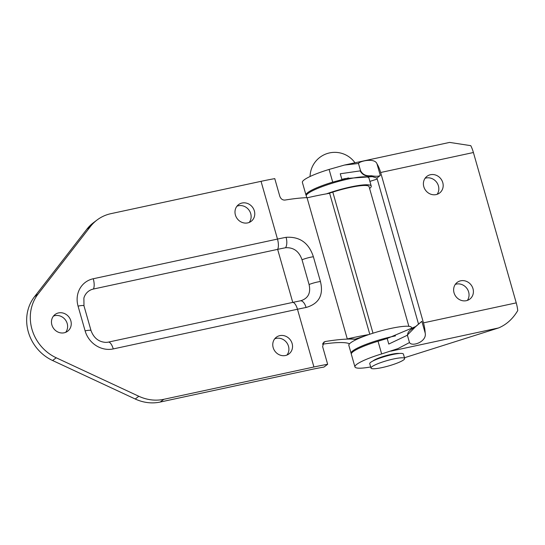 <?xml version="1.0" encoding="UTF-8"?>
<svg xmlns="http://www.w3.org/2000/svg" width="545" height="545" viewBox="0 0 545 545"><rect width="100%" height="100%" fill="white"/><g stroke="black" fill="none" stroke-linecap="round" stroke-linejoin="round"><path stroke-width="0.82" d="M51.877 324.902A10.464 9.551 -127 0 1 55.065 314.499A10.464 9.551 -127 0 1 68.99 317.108A10.464 9.551 -127 0 1 67.655 331.217A10.464 9.551 -127 0 1 51.877 324.902M65.659 332.348A10.464 9.551 53 0 0 65.359 319.847A10.464 9.551 53 0 0 53.43 316.107M273.174 347.615A10.464 9.551 -127 0 1 276.356 337.212A10.464 9.551 -127 0 1 290.281 339.828A10.464 9.551 -127 0 1 288.945 353.93A10.464 9.551 -127 0 1 273.174 347.615M286.949 355.061A10.464 9.551 53 0 0 286.65 342.56A10.464 9.551 53 0 0 274.721 338.82M235.399 215.003A10.464 9.551 -127 0 1 238.581 204.6A10.464 9.551 -127 0 1 252.505 207.216A10.464 9.551 -127 0 1 251.17 221.325A10.464 9.551 -127 0 1 235.399 215.003M249.174 222.449A10.464 9.551 53 0 0 248.874 209.948A10.464 9.551 53 0 0 236.946 206.208M364.986 335.952L355.074 339.14A85.62 13.605 164.1 0 0 347.274 338.922A83.31 13.237 -15.9 0 1 368.876 334.562M369.782 334.255L329.63 193.305A83.31 13.237 164.1 0 0 307.08 197.828L347.274 338.922M357.636 338.956L356.839 338.561M356.893 338.738L362.016 337.096M408.859 326.319L369.081 186.676A30.35 4.823 164.1 0 0 332.797 192.099L328.363 193.516M322.858 343.336L325.276 341.517L323.859 342.117L322.626 346.64L327.654 364.285L323.948 367.071A74.488 11.833 164.1 0 0 310.296 369.721L160.21 402.046A41.863 38.211 53 0 1 135.208 399.001L52.599 360.518A41.938 38.279 53 0 1 34.444 296.787L86.846 229.227A41.863 38.211 53 0 1 93.461 222.701L97.092 219.969A41.863 38.211 -127 0 1 110.955 213.654L261.041 181.328A85.62 13.605 164.1 0 1 274.769 178.631L279.796 196.275C280.839 198.952 282.569 200.213 284.981 200.063A85.62 13.605 164.1 0 1 307.959 197.624M349.543 343.779A74.488 11.833 164.1 0 0 322.551 344.188M325.276 341.517A85.62 13.605 -15.9 0 1 356.464 339.501M97.092 219.969A41.863 38.211 -127 0 0 90.477 226.488L38.075 294.055A41.938 38.279 -127 0 0 56.23 357.786L138.839 396.269A41.863 38.211 -127 0 0 163.841 399.308L313.927 366.989L297.475 309.247A85.62 13.605 -15.9 0 1 306.072 307.489C318.961 303.756 323.75 295.104 320.44 281.527L313.389 256.77C308.858 242.913 299.757 236.428 286.084 237.32A85.62 13.605 164.1 0 0 277.487 239.071L261.041 181.328M313.927 366.989A85.62 13.605 -15.9 0 1 327.654 364.285M309.076 284.517C310.963 293.026 308.157 298.456 300.649 300.792A78.616 12.494 164.1 0 0 292.754 302.4L108.53 342.076A14.899 13.598 -127 0 1 105.635 342.376C98.638 341.878 93.774 337.961 91.035 330.617A9.313 1.478 164.1 0 0 85.115 330.876A23.919 21.834 53 0 0 113.251 348.923L297.475 309.247A9.313 3.502 77.8 0 0 292.754 302.4L277.643 249.358A78.616 12.494 -15.9 0 1 285.539 247.743C293.564 247.267 299.055 251.272 302.025 259.767L309.076 284.517A9.313 1.478 164.1 0 1 320.44 281.527M93.42 289.034L277.643 249.358A9.313 3.502 77.8 0 0 277.487 239.071L93.263 278.747A9.313 3.502 77.8 0 1 93.42 289.034A14.899 13.598 -127 0 0 83.882 298.101L83.984 305.861A9.313 1.478 164.1 0 0 78.064 306.127L85.115 330.876M472.992 288.7A10.464 9.551 -127 0 1 469.81 299.103A10.464 9.551 -127 0 1 454.033 292.788A10.464 9.551 -127 0 1 457.221 282.385A10.464 9.551 -127 0 1 472.992 288.7M467.372 300.397A10.464 9.551 53 0 0 466.793 288.278A10.464 9.551 53 0 0 455.3 284.374M442.772 182.616A10.464 9.551 -127 0 1 439.59 193.012A10.464 9.551 -127 0 1 423.812 186.697A10.464 9.551 -127 0 1 427.001 176.294A10.464 9.551 -127 0 1 442.772 182.616M437.151 194.306A10.464 9.551 53 0 0 436.572 182.187A10.464 9.551 53 0 0 425.08 178.283M306.276 195.526A32.625 5.184 -15.9 0 1 305.997 195.09L302.386 182.411A32.625 5.184 164.1 0 1 329.091 169.441L344.495 165.053L358.474 163.48C359.237 161.266 374.715 157.491 376.983 163.82L380.308 175.49C378.761 176.43 375.743 176.519 371.261 175.742C365.927 176.26 362.309 174.448 360.415 170.292L360.15 170.885C362.582 175.272 366.853 177.016 372.971 176.124L372.29 176.641L345.169 178.569L341.858 179.353L340.264 173.773L360.15 170.885M371.261 175.742L372.971 176.124M358.474 163.48L360.415 170.292M305.997 195.09A32.625 5.184 -15.9 0 1 332.709 182.125L348.514 177.915M407.013 335.4L388.776 344.059L387.182 338.479L415.801 326.475L407.013 335.4L407.551 335.747C407.313 332.43 409.642 329.725 414.527 327.64L421.85 321.325L415.372 326.762M415.801 326.482L414.527 327.64M376.983 163.82A17.971 6.758 77.8 0 1 380.642 172.499L423.465 322.858A17.971 6.758 77.8 0 1 425.175 332.995C427.151 341.552 412.177 347.131 409.486 342.56L397.986 348.596L381.65 353.93L378.032 341.245A32.625 5.184 164.1 0 0 351.327 354.216L354.938 366.901A32.625 5.184 -15.9 0 1 381.65 353.93M407.551 335.747L409.486 342.56M404.451 357.745L498.552 327.954C506.441 324.65 512.845 318.859 517.75 310.575A17.971 6.758 -102.2 0 0 516.238 302.877L473.407 152.518A17.971 6.758 -102.2 0 0 470.778 145.665L449.625 142.409L344.495 165.053M372.29 176.641L376.929 178.038L418.471 323.88M372.909 360.994A14.524 2.309 -15.9 0 1 373.155 360.79A14.524 2.309 -15.9 0 1 386.085 355.626A14.524 2.309 -15.9 0 1 399.308 353.473M387.182 338.479L378.032 341.245M370.675 366.962A32.625 5.184 -15.9 0 1 354.938 366.901M377.215 179.067L369.898 181.383M380.308 175.49L376.929 178.038M306.767 197.658L306.283 195.962A32.584 5.178 -15.9 0 1 336.204 182.057A32.584 5.178 -15.9 0 1 368.965 178.113L371.234 186.063A32.584 5.178 -15.9 0 1 369.599 188.488M326.489 193.843A32.584 5.178 -15.9 0 1 371.234 186.063M395.472 335.897A32.584 5.178 164.1 0 0 351.109 353.33A32.584 5.178 164.1 0 0 351.327 353.705M411.843 328.635L411.523 327.518A32.584 5.178 164.1 0 0 378.768 331.462A32.584 5.178 164.1 0 0 348.841 345.373L351.109 353.33M370.995 368.073L369.742 363.692A17.501 2.78 -15.9 0 1 370.723 362.309A17.501 2.78 -15.9 0 1 389.103 355.34A17.501 2.78 -15.9 0 1 403.416 354.1L404.663 358.481A17.501 2.78 -15.9 0 1 388.592 365.954A17.501 2.78 -15.9 0 1 370.995 368.073A17.501 2.78 -15.9 0 1 371.976 366.696A17.501 2.78 -15.9 0 1 390.349 359.72A17.501 2.78 -15.9 0 1 404.663 358.481M372.991 333.199L332.797 192.099M300.649 300.792A9.313 4.442 79.1 0 1 306.072 307.489M313.389 256.77A9.313 1.478 164.1 0 0 302.025 259.767M286.084 237.32A9.313 4.442 79.1 0 1 285.539 247.743M108.53 342.076A9.313 3.502 77.8 0 1 113.251 348.923M93.263 278.747A23.919 21.834 53 0 0 78.064 306.127M90.477 226.488L86.846 229.227M38.075 294.055L34.444 296.787M56.23 357.786L52.599 360.518M138.839 396.269L135.208 399.001M163.841 399.308L160.21 402.046M329.091 169.441L332.709 182.125M421.85 321.325L425.175 332.995M473.407 152.518L380.642 172.499M498.552 327.954L390.799 351.157M423.465 322.858L516.238 302.877M83.984 305.861L91.035 330.617M354.972 162.792A24.729 24.729 0 0 0 310.064 176.505"/></g></svg>
